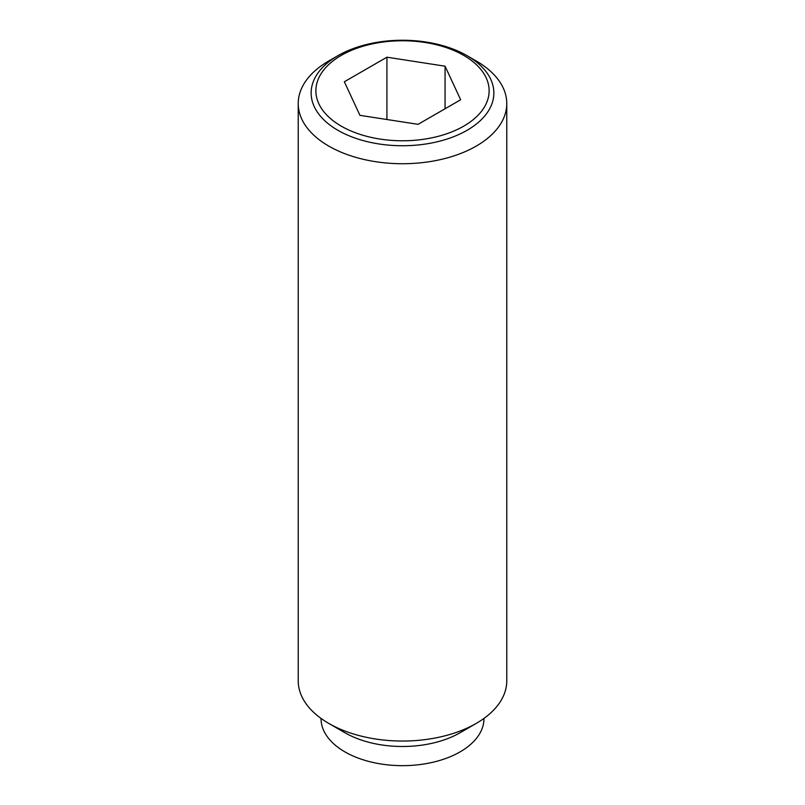 <?xml version="1.0" encoding="UTF-8"?>
<svg xmlns="http://www.w3.org/2000/svg" width="805" height="805" viewBox="0 0 805 805"><rect width="100%" height="100%" fill="white"/><g stroke="black" fill="none" stroke-linecap="round" stroke-linejoin="round"><path stroke-width="1.21" d="M476.228 60.969L467.101 55.696A91.357 52.748 180 0 1 467.101 130.289A91.357 52.748 180 0 1 337.899 130.289A91.357 52.748 180 0 1 337.899 55.696L337.899 55.696A91.357 52.748 180 0 1 467.101 55.696L476.228 60.969A104.268 60.194 0 0 1 506.768 103.533L506.768 680.849A104.268 60.194 0 0 1 476.228 723.413A104.268 60.194 0 0 1 328.772 723.413L344.902 732.721A81.456 47.032 0 0 0 460.098 732.721L476.228 723.413M337.899 55.696L328.772 60.969A104.268 60.194 0 0 0 298.232 103.533A104.268 60.194 0 0 0 328.772 146.097A104.268 60.194 0 0 0 442.398 159.149A104.268 60.194 0 0 0 506.768 103.533M298.232 103.533L298.232 680.849A104.268 60.194 0 0 0 328.772 723.413L344.902 732.721M321.044 718.422L321.044 718.624A81.456 47.032 0 0 0 344.902 751.88A81.456 47.032 0 0 0 433.674 762.073A81.456 47.032 0 0 0 483.956 718.624L483.956 718.422M463.75 126.133A86.628 50.011 0 0 0 463.75 55.404A86.628 50.011 0 0 0 341.25 55.404A86.628 50.011 0 0 0 341.25 126.133A86.628 50.011 0 0 0 463.75 126.133M386.923 57.195L445.064 66.191L460.651 99.76L418.077 124.332L359.936 115.336L344.349 81.768L386.923 57.195L386.923 119.512M445.064 66.191L445.064 108.756"/></g></svg>
